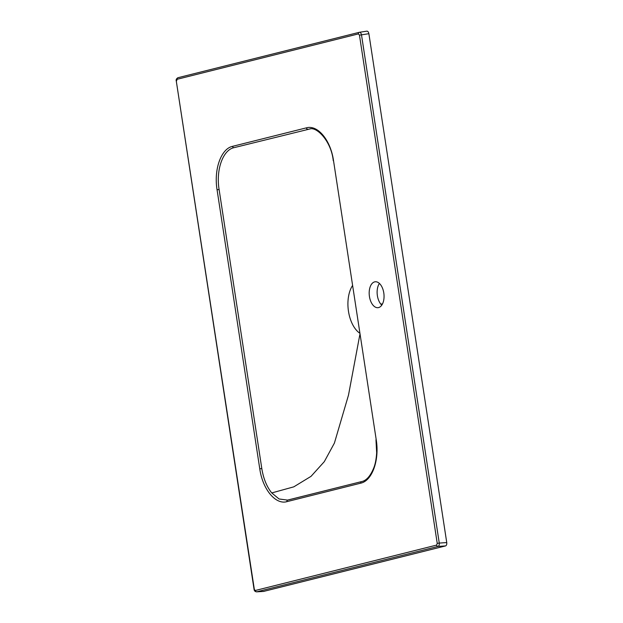 <?xml version="1.0" encoding="UTF-8"?>
<svg xmlns="http://www.w3.org/2000/svg" width="623" height="623" viewBox="0 0 623 623"><rect width="100%" height="100%" fill="white"/><g stroke="black" fill="none" stroke-linecap="round" stroke-linejoin="round"><path stroke-width="0.93" d="M383.791 292.927A13.028 7.351 -96.2 0 0 375.217 281.775A13.028 7.351 -96.2 0 0 369.439 296.525A13.028 7.351 -96.2 0 0 378.021 307.676A13.028 7.351 -96.2 0 0 383.791 292.927M381.767 305.169A13.028 7.351 83.8 0 1 377.382 295.668A13.028 7.351 83.8 0 1 379.415 283.426M352.384 285.77A27.918 15.746 -96.2 0 0 348.483 311.329A27.918 15.746 -96.2 0 0 359.635 333.126M286.923 501.647A1.487 1.223 76.1 0 1 287.787 500.074L287.787 500.074A1.487 1.223 76.1 0 1 287.873 500.051L361.683 481.571A1.487 1.223 75.8 0 0 361.589 481.595L361.589 481.595A1.487 1.223 75.8 0 0 360.733 483.168L286.923 501.647C275.584 504.973 262.641 489.335 259.775 468.854L217.069 189.805C213.689 169.433 221.087 148.726 232.55 146.343L306.368 127.855C317.699 124.53 330.649 140.167 333.515 160.648L376.214 439.698C379.602 460.07 372.204 480.785 360.733 483.168M310.355 128.852L233.952 147.682C222.917 149.987 215.823 169.814 219.101 189.47L261.8 468.519C263.42 478.573 266.737 486.711 271.745 492.933L279.073 498.976L287.624 500.113M263.661 591.398L445.554 545.919C446.52 545.483 446.917 544.37 446.746 542.571L368.878 33.697C368.505 31.952 367.804 31.103 366.791 31.166L359.276 32.318A1.487 1.223 -104.1 0 1 359.378 32.295L359.463 32.279M264.012 591.375L256.762 591.827A1.487 1.223 -104.1 0 1 255.36 590.479L436.645 545.086L437.237 543.412L439.262 543.077C439.402 544.876 438.997 545.997 438.047 546.426L256.583 591.85L263.841 591.406M359.378 32.295C360.382 32.24 361.083 33.081 361.488 34.818L439.262 543.077L446.746 542.571M380.746 304.063L382.499 303.931M437.237 543.412L359.463 35.153L368.878 33.697M256.583 591.85C255.041 591.616 254.2 590.775 254.059 589.311L255.36 590.479M359.463 35.153L358.42 33.891L177.134 79.285A1.487 1.223 -104.1 0 1 178.085 77.688L359.191 32.341M254.059 589.311L176.286 81.052L254.309 589.218M271.745 492.933L293.783 486.851L311.025 476.346L324.295 461.666L334.411 443.07L348.491 395.138L359.86 334.551M359.549 32.271L366.791 31.166M445.554 545.919L438.047 546.426A1.487 1.223 -104.1 0 1 436.645 545.086M177.134 79.285L176.535 80.959M358.42 33.891A1.487 1.223 -104.1 0 1 359.276 32.318L177.991 77.711C176.395 78.654 175.826 79.767 176.286 81.052M232.55 146.343A1.487 1.223 75.8 0 0 233.952 147.682M219.101 189.47L217.069 189.805M261.8 468.519L259.775 468.854M306.368 127.855A1.487 1.223 76.1 0 0 307.762 129.195M333.515 160.648L376.214 439.698M375.965 439.791L376.658 452.765C376.315 458.52 375.435 463.348 374.026 467.242C370.654 475.824 366.511 480.606 361.589 481.595L286.954 500.246M309.981 128.86C317.06 126.843 331.311 141.382 333.266 160.742"/></g></svg>

